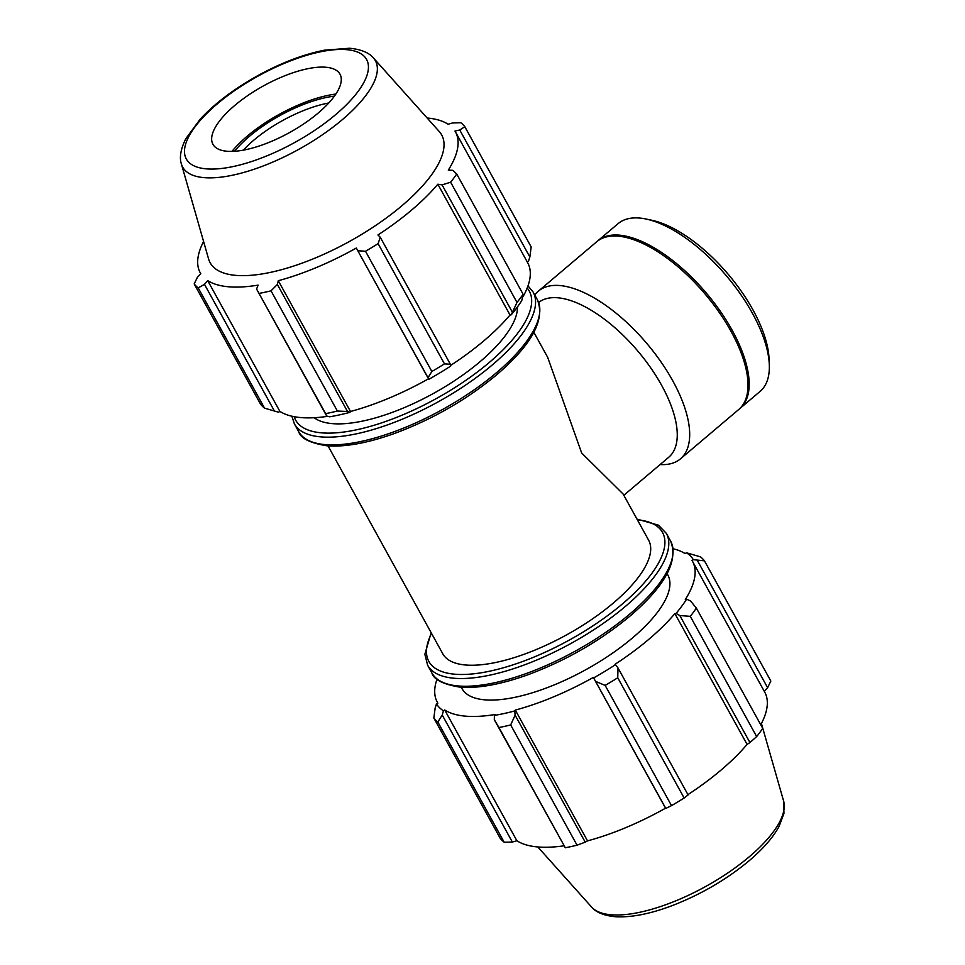 <?xml version="1.0" encoding="UTF-8"?>
<svg xmlns="http://www.w3.org/2000/svg" width="965" height="965" viewBox="0 0 965 965"><rect width="100%" height="100%" fill="white"/><g stroke="black" fill="none" stroke-linecap="round" stroke-linejoin="round"><path stroke-width="1.45" d="M533.85 332.286L547.674 357.327L581.666 453.019L623.137 494.044L648.601 540.147A117.549 43.292 151.1 0 1 566.612 634.861A117.549 43.292 151.1 0 1 442.778 653.763L328.04 445.902M428.026 377.737L428.822 379.305A147.319 54.269 -28.9 0 0 450.679 366.085L450.353 364.239L444.479 363.865A156.728 57.731 151.1 0 1 431.862 371.489L428.026 377.737L356.314 248.029L428.508 378.823A145.763 53.69 151.1 0 1 350.488 411.488L349.945 412.332L347.472 411.464L337.388 411.054A156.728 57.731 151.1 0 1 325.639 413.623L326.677 416.024L329.584 416.796A147.319 54.269 -28.9 0 0 349.945 412.332M327.762 416.313A145.763 53.69 151.1 0 1 279.874 411.38L278.583 412.224L264.555 408.147A156.728 57.731 151.1 0 1 260.55 404.154L194.182 283.927L197.403 277.293L200.816 273.746A145.763 53.69 -28.9 0 1 200.286 272.854L200.792 273.771M427.181 118.032A145.763 53.69 -28.9 0 1 427.483 118.056A145.763 53.69 -28.9 0 1 448.098 124.232L452.657 122.953L460.8 122.712A156.728 57.731 151.1 0 1 464.804 126.692L531.172 246.931L529.857 257.004L528.531 261.093L527.192 261.841M516.999 302.443L511.221 314.819A147.319 54.269 -28.9 0 0 521.775 300.573L523.09 294.241A156.728 57.731 151.1 0 1 516.999 302.443L450.631 182.216A156.728 57.731 151.1 0 0 456.71 174.002L452.85 170.335L448.291 170.13A145.763 53.69 -28.9 0 0 455.492 131.964L527.698 262.757A145.763 53.69 151.1 0 1 522.994 296.738M511.221 314.819L510.039 315.012A145.763 53.69 151.1 0 1 450.571 365.458M431.862 371.489L365.494 251.262L357.919 250.743M274.591 411.355L204.484 284.349L207.68 280.586A145.763 53.69 -28.9 0 0 258.125 285.121L256.569 289.03L326.677 416.024M325.639 413.623L256.569 289.03M464.804 126.692L459.75 130.01L529.857 257.004M510.039 315.012L437.845 184.219L442.079 184.882L512.186 311.876M450.631 182.216L442.079 184.882M334.385 96.15A76.91 28.335 -28.9 0 0 234.519 151.288M243.325 150.154A72.556 26.731 151.1 0 1 328.727 103.002M231.962 151.396A80.686 29.722 151.1 0 1 335.844 94.051M203.579 241.467A145.763 53.69 -28.9 0 0 200.286 272.854M204.484 284.349L198.187 287.908A156.728 57.731 151.1 0 1 194.182 283.927M347.472 411.464L277.365 284.47L271.02 290.815A156.728 57.731 151.1 0 1 259.271 293.384M277.365 284.47L278.282 280.706A145.763 53.69 -28.9 0 0 356.314 248.029M450.353 364.239L380.246 237.245L378.099 243.638A156.728 57.731 151.1 0 1 365.494 251.262M380.246 237.245L377.942 234.953A145.763 53.69 -28.9 0 0 437.845 184.219M455.492 131.964A145.763 53.69 -28.9 0 0 454.961 131.059L459.75 130.01M373.407 57.936L439.28 131.566A132.229 48.708 151.1 0 1 349.451 241.467A132.229 48.708 151.1 0 1 208.573 258.922L181.384 163.941A110.058 40.542 151.1 0 0 242.83 172.711A110.058 40.542 151.1 0 0 342.394 119.612A110.058 40.542 151.1 0 0 373.407 57.936C371.103 55.029 364.746 49.613 349.487 48.25L324.373 50.192C303.71 54.305 281.889 62.58 258.922 75.029C234.893 88.298 215.352 102.953 200.31 119.021L185.871 138.646C178.923 152.313 180.178 160.54 181.384 163.941M198.187 287.908L264.555 408.147M271.02 290.815L337.388 411.054M378.099 243.638L444.479 363.865M456.71 174.002L523.09 294.241M517.457 306.906A117.549 43.292 151.1 0 1 431.898 394.299A117.549 43.292 151.1 0 1 314.204 417.724M279.874 411.38L207.68 280.586M350.488 411.488L278.282 280.706M326.037 67.26A72.556 26.731 151.1 0 1 338.679 72.339A72.556 26.731 151.1 0 1 307.111 121.578A72.556 26.731 151.1 0 1 226.884 151.24A72.556 26.731 151.1 0 1 212.083 142.229A72.556 26.731 151.1 0 1 250.731 93.581A72.556 26.731 151.1 0 1 326.037 67.26M595.67 681.435L605.152 685.391A156.728 57.731 -28.9 0 0 617.757 677.768L617.998 667.937L615.513 664.68A147.319 54.269 151.1 0 1 593.644 677.9L665.778 808.429L671.519 805.63L605.152 685.391M615.513 664.68L614.982 664.33A145.763 53.69 -28.9 0 0 674.873 613.607L676.055 613.402L679.83 615.561L690.277 616.346A156.728 57.731 -28.9 0 0 696.368 608.131L690.614 601.026L686.61 599.169A147.319 54.269 151.1 0 1 676.055 613.402M686.61 599.169L685.319 599.518A145.763 53.69 -28.9 0 0 692.52 561.353A145.763 53.69 -28.9 0 0 691.989 560.448L693.365 559.676L704.45 560.834A156.728 57.731 -28.9 0 0 700.445 556.841L686.417 552.764A147.319 54.269 151.1 0 1 693.365 559.676M686.417 552.764L685.126 553.608A145.763 53.69 -28.9 0 0 673.136 548.783M437.012 679.119A145.763 53.69 -28.9 0 0 437.314 702.231A145.763 53.69 -28.9 0 0 437.845 703.135L436.482 703.895L435.155 707.984L433.84 718.057A156.728 57.731 -28.9 0 0 437.833 722.037L442.235 715.041L443.418 710.807A147.319 54.269 151.1 0 1 436.482 703.895M443.418 710.807L444.708 709.975A145.763 53.69 -28.9 0 0 495.166 714.498L494.406 715.391L494.321 719.721L498.929 727.526A156.728 57.731 -28.9 0 0 510.666 724.944L515.117 715.162L514.779 710.928A147.319 54.269 151.1 0 1 494.406 715.391M514.779 710.928L515.31 710.083A145.763 53.69 -28.9 0 0 593.342 677.418L593.644 677.9M667.092 573.656L667.828 574.983A117.549 43.292 151.1 0 1 585.839 669.698A117.549 43.292 151.1 0 1 462.006 688.6L461.282 687.273M617.757 677.768L684.137 798.007L688.105 794.931L617.998 667.937M515.31 710.083L587.516 840.877L585.224 842.155L515.117 715.162M510.666 724.944L577.046 845.183L585.224 842.155M444.708 709.975L516.902 840.756L512.343 842.035L442.235 715.041M437.833 722.037L504.213 842.276L512.343 842.035M696.368 608.131L762.736 728.37A156.728 57.731 151.1 0 1 756.657 736.585L690.277 616.346M697.502 560.701L767.609 687.695L770.83 681.061L704.45 560.834M767.609 687.695L764.22 691.217M692.52 561.353L764.726 692.134A145.763 53.69 151.1 0 1 760.758 724.787M679.83 615.561L749.938 742.568L756.657 736.585M749.938 742.568L747.079 744.389A145.763 53.69 151.1 0 1 687.936 794.629M684.137 798.007A156.728 57.731 151.1 0 1 671.519 805.63M665.778 808.429L665.548 808.2A145.763 53.69 151.1 0 1 587.516 840.877M577.046 845.183A156.728 57.731 151.1 0 1 565.297 847.752L498.929 727.526M494.321 719.721L565.297 847.752M563.934 845.823A145.763 53.69 151.1 0 1 516.902 840.756M504.213 842.276A156.728 57.731 151.1 0 1 500.208 838.296L433.84 718.057M593.342 677.418L665.548 808.2M674.873 613.607L747.079 744.389M597.311 241.262A109.889 48.926 49.7 0 1 597.89 240.755L618.082 223.651A109.889 48.926 49.7 0 1 639.735 218.066A109.889 48.926 49.7 0 1 646.055 219.031A109.889 48.926 49.7 0 1 726.452 275.894A109.889 48.926 49.7 0 1 769.298 364.541A109.889 48.926 49.7 0 1 760.13 391.368L739.938 408.472A109.889 48.926 49.7 0 1 739.335 408.967M769.298 364.541L769.057 358.751A104.618 46.585 -130.3 0 0 728.261 274.35A104.618 46.585 -130.3 0 0 651.725 220.225L646.055 219.031M597.89 240.755A109.889 48.926 49.7 0 1 619.542 235.171A109.889 48.926 49.7 0 1 720.36 311.345A109.889 48.926 49.7 0 1 739.938 408.472M538.639 302.479A101.108 45.017 49.7 0 1 557.987 297.799A101.108 45.017 49.7 0 1 650.748 367.882A101.108 45.017 49.7 0 1 668.757 457.241L623.836 495.286M534.779 295.049A109.889 48.926 49.7 0 1 538.398 291.141A109.889 48.926 49.7 0 1 560.05 285.556A109.889 48.926 49.7 0 1 660.868 361.73A109.889 48.926 49.7 0 1 680.446 458.858A109.889 48.926 49.7 0 1 660.132 464.551M538.398 291.141L596.708 241.757A109.889 48.926 49.7 0 1 618.348 236.172A109.889 48.926 49.7 0 1 719.178 312.346A109.889 48.926 49.7 0 1 738.756 409.486L680.446 458.858M294.385 423.852A136.355 50.228 -28.9 0 0 492.234 364.999A136.355 50.228 -28.9 0 0 533.126 292.057L537.384 299.777A136.355 50.228 151.1 0 1 496.493 372.707A136.355 50.228 151.1 0 1 298.643 431.572L294.385 423.852L291.876 416.205M527.18 288.053A133.447 49.155 151.1 0 1 489.255 362.478A133.447 49.155 151.1 0 1 369.052 426.723A133.447 49.155 151.1 0 1 294.168 416.687M346.821 49.673A102.966 37.925 -28.9 0 0 217.197 103.943A102.966 37.925 -28.9 0 0 206.112 168.839A102.966 37.925 -28.9 0 0 335.724 114.57A102.966 37.925 -28.9 0 0 346.821 49.673M629.735 614.078A136.355 50.228 151.1 0 1 431.874 672.931C433.78 679.674 443.273 684.426 460.341 687.201C478.676 688.503 501.221 684.354 527.988 674.74C565.912 660.615 599.892 641.074 629.94 616.14C665.102 585.972 678.66 560.967 670.627 541.136A136.355 50.228 151.1 0 1 629.735 614.078M431.874 672.931L427.616 665.211A136.355 50.228 -28.9 0 0 625.465 606.358A136.355 50.228 -28.9 0 0 666.369 533.416L670.627 541.136M637.346 519.773A133.447 49.155 151.1 0 1 622.497 603.849A133.447 49.155 151.1 0 1 480.184 672.943A133.447 49.155 151.1 0 1 431.536 633.39M591.593 907.04C593.885 909.947 600.266 915.411 615.718 916.75C631.412 917.582 650.169 913.903 671.966 905.701C700.771 894.579 726.524 879.573 749.226 860.683C763.013 849.007 772.965 837.596 779.069 826.45L783.954 813.386L783.616 801.047A110.058 40.542 151.1 0 1 749.31 856.739A110.058 40.542 151.1 0 1 591.593 907.04L537.831 846.956M527.988 285.857L533.126 292.057M537.384 299.777C545.418 319.608 531.86 344.614 496.698 374.77C466.65 399.715 432.67 419.256 394.757 433.381C367.991 442.995 345.434 447.145 327.099 445.83C310.03 443.068 300.549 438.315 298.643 431.572M427.616 665.211L424.865 654.27L431.15 632.702M636.972 519.086L658.48 525.201L666.369 533.416M437.314 702.231L437.82 703.147M783.616 801.047L761.421 723.521"/></g></svg>
